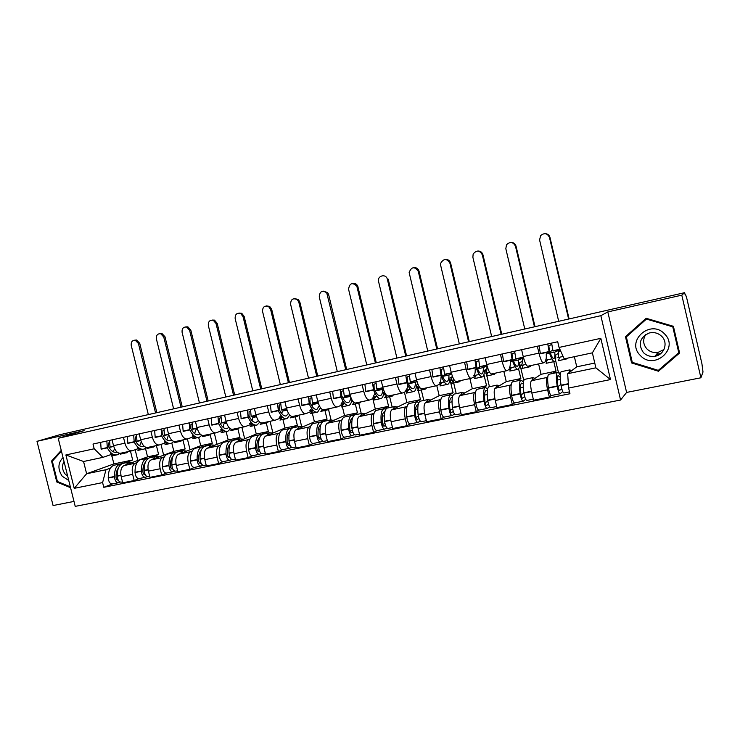<?xml version="1.0" encoding="UTF-8"?>
<svg xmlns="http://www.w3.org/2000/svg" width="740" height="740" viewBox="0 0 740 740"><rect width="100%" height="100%" fill="white"/><g stroke="black" fill="none" stroke-linecap="round" stroke-linejoin="round"><path stroke-width="1.11" d="M700.91 377.779L681.799 295.149L684.657 292.67L59.598 434.769L37 441.336L84.11 430.652L58.22 438.293L75.221 506.363L620.573 400.026L626.604 392.431L700.91 377.779L703 371.998L701.927 363.738L686.942 298.951L685.61 294.603L685.129 294.714M37 441.336L53.077 505.54L73.982 501.424M681.799 295.149L607.808 311.919L600.852 315.675L58.22 438.293M684.657 292.67L685.194 294.983L685.61 294.603M145.475 448.385L147.575 456.858L123.996 465.553C121.064 467.245 120.13 470.954 121.203 476.69L122.729 482.832L134.18 480.528L132.654 474.359C131.563 468.596 132.469 464.868 135.365 463.185L137.094 462.546M139.342 448.264L132.284 450.734C129.093 451.252 126.642 448.736 124.921 443.186L113.507 445.665C115.227 451.187 117.697 453.685 120.925 453.167L131.563 450.891M113.507 445.665L112.064 439.856M139.065 478.577L134.18 480.528M124.921 443.186L123.469 437.349M150.174 457.681L158.619 454.536L156.408 445.582M171.819 443.094L173.854 451.345L151.043 459.919C148.204 461.603 147.334 465.34 148.435 471.149L149.97 477.355L161.69 475.006L160.145 468.762C159.035 462.935 159.877 459.179 162.68 457.505L164.354 456.867M139.213 433.881L140.665 439.764C142.385 445.341 144.818 447.885 147.945 447.386L158.869 445.055M166.408 473.073L161.69 475.006M166.694 442.363L159.562 444.907C156.473 445.397 154.068 442.835 152.347 437.22L150.886 431.309M176.99 452.066L185.148 448.967L182.919 439.911M198.69 437.47L200.716 445.702L178.719 454.166C175.981 455.831 175.177 459.605 176.296 465.469L177.85 471.75L189.838 469.345L188.284 463.027C187.155 457.135 187.932 453.352 190.615 451.687L192.233 451.058M167 427.766L168.47 433.714C170.191 439.366 172.559 441.956 175.593 441.484L186.804 439.088M194.389 467.44L189.838 469.345M194.676 436.322L187.479 438.94C184.501 439.403 182.142 436.794 180.421 431.115L178.951 425.13M203.583 446.655L212.26 443.279L210.114 434.546M226.135 431.577L228.188 439.939L207.034 448.264C204.416 449.929 203.676 453.722 204.814 459.66L206.377 466.015L218.651 463.555L217.088 457.163C215.932 451.197 216.644 447.386 219.216 445.73L220.779 445.11M195.434 421.504L196.914 427.526C198.644 433.252 200.965 435.888 203.879 435.435L215.405 432.974M223.018 461.668L218.651 463.555M223.323 430.134L216.052 432.835C213.176 433.279 210.881 430.615 209.161 424.862L207.672 418.812M231.916 440.679L239.991 437.47L237.919 429.006M254.209 425.593L256.271 434.047L236.023 442.233C233.516 443.88 232.85 447.709 234.016 453.713L235.588 460.151L248.159 457.616L246.577 451.15C245.403 445.119 246.041 441.281 248.492 439.634L249.99 439.024M224.553 415.094L226.052 421.19C227.772 426.989 230.038 429.672 232.841 429.246L244.681 426.721M252.331 455.766L248.159 457.616M252.645 423.789L245.301 426.582C242.544 426.999 240.306 424.288 238.585 418.461L237.087 412.337M260.896 434.565L268.352 431.522L266.289 423.039M282.93 419.46L285.011 428.025L265.697 436.054C263.32 437.692 262.719 441.549 263.912 447.617L265.503 454.138L278.379 451.548L276.788 444.999C275.576 438.894 276.14 435.028 278.471 433.39L279.905 432.789M254.375 408.526L255.883 414.696C257.603 420.57 259.805 423.308 262.496 422.91L274.66 420.311M282.347 449.726L278.379 451.548M282.449 417.369L275.252 420.181C272.616 420.57 270.442 417.813 268.722 411.903L267.205 405.705M290.533 428.312L297.369 425.435L295.279 416.833M311.845 411.246L314.417 421.856L296.102 429.727C293.845 431.346 293.327 435.231 294.548 441.382L296.148 447.978L309.339 445.323L307.729 438.69C306.499 432.521 306.98 428.617 309.181 426.999L310.55 426.407M284.928 401.802L286.445 408.055C288.165 414.002 290.302 416.786 292.864 416.426L305.37 413.753M313.094 443.528L309.339 445.323M312.752 410.876L305.935 413.632C303.428 413.984 301.319 411.172 299.598 405.187L298.072 398.906M308.432 396.631L309.283 403.975C312.058 410.145 314.851 412.837 317.664 412.05L320.457 407.777M320.79 421.939L327.062 419.201L324.953 410.496M341.963 404.993L344.507 415.547L327.237 423.243C325.119 424.853 324.684 428.765 325.933 434.99L327.552 441.66L341.075 438.94L339.447 432.234C338.189 425.981 338.587 422.05 340.65 420.45L341.936 419.867M316.23 394.91L317.756 401.237C319.476 407.268 321.549 410.108 323.981 409.775L336.839 407.028M344.6 437.183L341.075 438.94M343.795 404.225L337.375 406.907C335.007 407.231 332.963 404.364 331.243 398.305L329.707 391.95M352.388 400.645L351.648 400.95M351.361 415.593L357.457 412.828L355.329 404.022M372.803 398.629L375.319 409.081L359.15 416.602C357.18 418.193 356.837 422.133 358.105 428.432L359.742 435.194L373.598 432.41L371.961 425.611C370.675 419.284 370.99 415.325 372.895 413.734L374.116 413.161M348.318 387.853L349.863 394.254C351.583 400.358 353.581 403.263 355.866 402.958L369.094 400.137M376.891 430.68L373.598 432.41M375.606 397.417L369.593 400.026C367.373 400.312 365.403 397.389 363.682 391.247L362.138 384.809M385.087 393.292L383.607 393.939M382.894 408.998L388.574 406.297L385.743 394.522M404.401 392.163L406.871 402.458L391.867 409.784C390.054 411.366 389.795 415.344 391.09 421.707L392.736 428.562L406.954 425.704L405.307 418.812C403.985 412.411 404.207 408.425 405.955 406.852L407.093 406.288M381.22 380.61L382.774 387.094C384.495 393.282 386.419 396.242 388.546 395.974L402.162 393.07M409.997 424.011L406.954 425.704M408.193 390.433L402.625 392.968C400.562 393.218 398.666 390.239 396.954 384.014L395.391 377.493M415.196 402.236L420.45 399.609L417.258 386.299M436.776 385.596L439.19 395.678L425.417 402.8C423.761 404.364 423.595 408.369 424.927 414.816L426.592 421.754L441.17 418.822L439.505 411.847C438.163 405.363 438.284 401.348 439.865 399.794L440.92 399.239M414.964 373.182L416.537 379.75C418.248 386.021 420.098 389.046 422.068 388.815L436.082 385.818M443.945 417.175L441.17 418.822M441.614 383.264L436.507 385.725C434.602 385.947 432.789 382.894 431.078 376.586L429.505 369.982M448.311 395.308L453.102 392.764L449.901 379.343M469.891 378.593L472.305 388.731L459.827 395.641C458.338 397.177 458.282 401.219 459.642 407.749L461.316 414.779L476.283 411.764L474.599 404.697C473.221 398.129 473.239 394.087 474.654 392.552L475.616 392.006M449.587 365.56L451.178 372.211C452.88 378.575 454.647 381.664 456.45 381.461L470.881 378.381M478.78 410.154L476.283 411.764M475.885 375.929L471.269 378.297C469.53 378.482 467.81 375.365 466.098 368.964L464.507 362.276M482.249 388.213L486.559 385.743L483.923 374.634M503.82 371.341L506.252 381.618L495.134 388.287C493.83 389.804 493.876 393.874 495.273 400.488L496.956 407.611L512.321 404.521L510.628 397.361C509.213 390.711 509.129 386.632 510.35 385.124L511.22 384.578M485.126 357.735L486.726 364.478C488.428 370.934 490.102 374.079 491.73 373.922L506.585 370.749M514.522 402.958L512.321 404.521M511.035 368.391L506.937 370.675C505.383 370.814 503.755 367.641 502.053 361.148L500.444 354.358M517.066 380.924L520.868 378.547L518.601 368.946M538.6 363.914L541.051 374.311L531.376 380.739C530.265 382.238 530.413 386.336 531.847 393.032L533.549 400.257L549.33 397.084L547.619 389.823C546.176 383.089 545.972 378.973 546.999 377.493L547.766 376.956M521.607 349.706L523.226 356.541C524.928 363.081 526.501 366.3 527.944 366.189L543.252 362.914M551.226 395.567L549.33 397.084M547.11 360.657L543.558 362.85C542.189 362.942 540.663 359.705 538.961 353.119L537.342 346.237M552.771 373.46L556.045 371.166L553.807 361.675M541.051 374.311L556.045 371.166M506.252 381.618L520.868 378.547M472.305 388.731L486.559 385.743M439.19 395.678L453.102 392.764M406.871 402.458L420.45 399.609M375.319 409.081L388.574 406.297M344.507 415.547L357.457 412.828M314.417 421.856L327.062 419.201M285.011 428.025L297.369 425.435M256.271 434.047L268.352 431.522M228.188 439.939L239.991 437.47M200.716 445.702L212.26 443.279M173.854 451.345L185.148 448.967M147.575 456.858L158.619 454.536M111.527 454.397L113.895 463.915L86.617 473.757L105.977 469.724L110.445 468.096M122.498 481.897L121.425 482.119C119.103 482.24 117.688 480.279 117.179 476.218L117.17 475.931C117.198 469.253 119.001 465.099 122.572 463.453L132.663 459.984L130.471 451.123M113.895 463.915L132.663 459.984M112.6 454.027L102.906 457.366L83.565 461.501L86.617 473.757L74.222 488.345L65.888 454.952L94.193 448.782L102.906 457.366M574.37 356.689L576.747 366.827L567.673 373.691L595.885 367.826L592.37 352.851L564.185 358.863L559.061 347.439L557.72 341.75L93.009 444.046L94.193 448.782M559.061 347.439L600.834 338.337L610.482 379.574L568.616 388.065L567.673 373.691M105.977 469.724L102.601 482.591L103.776 487.309L569.948 393.745L568.616 388.065M102.601 482.591L74.222 488.345M620.573 400.026L600.852 315.675M61.235 450.382L51.55 461.057L56.786 481.999L70.559 487.697M626.604 392.431L607.808 311.919M673.409 326.303L646.159 318.283L625.476 336.691L631.599 362.952L658.48 371.249L679.598 353.008L673.409 326.303M576.747 366.827L594.766 363.044M112.341 483.96L103.776 487.309M65.888 454.952L83.565 461.501M595.885 367.826L610.482 379.574M592.37 352.851L600.834 338.337M57.776 481.648L56.786 481.999M52.845 460.641L51.55 461.057M646.233 318.302L626.567 335.803L626.743 336.552M658.841 369.917L679.505 352.601M659.294 370.055L658.48 371.249M632.265 362.239L631.599 362.952M626.567 335.803L625.476 336.691M128.51 451.539L126.466 452.843L122.868 452.75M122.331 452.862L120.269 454.166M117.077 452.112L116.92 452.168C113.812 452.954 110.982 451.049 108.447 446.442L109.039 442.354M106.856 441.003L107.319 447.839C110.399 453.407 113.812 455.711 117.558 454.739L119.741 453.324M113.683 454.564L111.407 456.053M155.567 412.957L138.435 343.536L135.263 340.233C132.247 340.224 130.906 341.936 131.23 345.395L148.333 414.594M134.717 340.169L136.567 340.012L139.731 343.305L156.852 412.661M113.719 446.451L110.047 447.247L109.585 440.402M107.319 447.839L101.121 449.189L100.668 442.363M121.943 463.73L119.871 464.017C116.282 465.664 114.469 469.817 114.441 476.486L114.441 476.782C114.95 480.824 116.365 482.795 118.696 482.665L120.185 482.082M118.233 482.757L112.499 483.914C110.149 484.043 108.725 482.091 108.225 478.049L108.225 477.763C108.271 471.103 110.103 466.959 113.71 465.303L115.107 465.016M118.159 480.038L118.095 480.066C116.957 480.13 116.273 479.178 116.023 477.217L116.014 476.921C115.967 473.119 116.754 470.187 118.391 468.133M110.778 453.49L111.435 453.204M113.118 451.742L114.608 448.755M137.806 460.456L135.152 449.735M125.56 464.979L128.779 462.158L132.691 462.343M116.744 479.446L117.725 479.067M63.03 457.57C57.859 462.879 57.59 469.105 62.234 476.246L68.746 480.464M64.029 461.566C61.753 465.636 62.095 469.771 65.055 473.942L67.692 476.218M70.346 486.846L57.406 481.5L52.327 461.205L61.439 451.178M660.663 353.655L656.722 354.062M640.239 355.367C653.836 370.897 679.681 348.605 664.622 333.999C650.663 318.542 625.393 341.048 640.239 355.367M643.375 352.573C646.575 355.709 650.442 356.939 654.974 356.255C664.252 354.923 668.461 342.814 661.801 336.423C658.23 333 653.994 331.871 649.1 333.037C639.758 337.57 637.843 344.082 643.375 352.573M645.743 334.526C642.672 339.531 643.032 344.304 646.825 348.827C649.923 351.87 653.67 353.054 658.063 352.379L663.947 349.558M646.399 319.07L672.78 326.839L678.774 352.703L658.323 370.37L632.284 362.341L626.355 336.894L647.056 318.542M673.28 326.266L672.78 326.839M679.329 351.824L678.774 352.703M155.289 445.822L153.319 447.108L149.822 446.988M148.971 447.173L146.983 448.468M144.115 446.22L143.569 446.461C140.554 447.228 137.788 445.276 135.281 440.596L135.957 436.424M133.69 435.102L134.199 442.002C137.233 447.644 140.572 449.994 144.217 449.05L146.455 447.496M140.258 448.764L137.927 450.392M181.013 407.167L163.744 337.005L160.682 333.712C157.518 333.574 156.085 335.303 156.39 338.901L173.623 408.85M159.942 333.611L161.949 333.5L165.001 336.783L182.253 406.889M140.887 440.55L136.983 441.401L136.475 434.482M134.199 442.002L127.854 443.38L127.354 436.489M148.629 458.171L146.538 458.439C143.07 460.067 141.349 464.248 141.368 470.982L141.377 471.278C141.904 475.367 143.301 477.365 145.577 477.254L147.121 476.634M145.123 477.346L139.231 478.53C136.946 478.641 135.54 476.652 135.022 472.573L135.013 472.286C135.004 465.571 136.752 461.39 140.249 459.753L141.599 459.475M149.739 476.412L148.361 476.69C146.104 476.801 144.707 474.803 144.18 470.705L144.171 470.409C144.133 463.675 145.854 459.494 149.314 457.857L150.646 457.579M145.16 474.543L144.957 474.627C143.856 474.682 143.181 473.711 142.922 471.732L142.912 471.436C142.829 467.365 143.653 464.322 145.382 462.296M137.279 447.802L138.158 447.376M139.675 445.878L141.285 441.734M163.651 455.183L160.987 444.398M152.551 459.355L155.65 456.534L159.461 456.756M143.606 473.942L144.707 473.507M182.688 439.967L180.791 441.253L177.397 441.096M176.222 441.345L174.307 442.631M171.736 440.143L170.829 440.615C167.906 441.364 165.205 439.366 162.726 434.621L162.929 430.56L163.503 430.365M161.135 429.052L161.69 436.036C164.696 441.762 167.952 444.157 171.477 443.242L173.798 441.493M167.434 442.807L165.038 444.611M206.996 401.265L189.597 330.327L186.693 327.071C183.344 326.775 181.809 328.505 182.086 332.269L199.449 402.976M185.703 326.904L187.914 326.867L190.809 330.123L208.199 400.988M168.683 434.519L164.548 435.416L163.984 428.432M161.69 436.036L155.197 437.442L154.651 430.486M175.926 452.492L173.817 452.732C170.468 454.351 168.84 458.56 168.924 465.349L168.942 465.645C169.488 469.78 170.866 471.806 173.058 471.713L174.668 471.056M172.624 471.806L166.574 473.026C164.354 473.119 162.976 471.103 162.439 466.977L162.421 466.681C162.347 459.901 164.003 455.701 167.379 454.082L168.692 453.805M177.609 470.797L175.917 471.139C173.724 471.232 172.355 469.206 171.8 465.062L171.791 464.766C171.699 457.968 173.317 453.759 176.647 452.14L177.942 451.872M172.772 468.92L172.439 469.058C171.375 469.105 170.709 468.124 170.44 466.117L170.431 465.821C170.311 461.483 171.162 458.328 172.975 456.358M164.391 441.993L165.473 441.401M166.833 439.856L168.221 435.851L169.025 435.573M169.062 435.666L168.221 435.851M190.069 449.8L187.405 438.968M180.162 453.611L183.141 450.78L186.832 451.039M171.088 468.3L172.318 467.81M210.715 433.973L208.893 435.259L205.618 435.065M204.101 435.388L202.261 436.674M199.967 433.853L198.709 434.63C195.897 435.361 193.26 433.316 190.818 428.506L190.966 424.409L191.697 424.159M189.218 422.873L189.829 429.921C192.788 435.731 195.971 438.182 199.365 437.294L201.789 435.277M195.231 436.683L192.779 438.69M233.544 395.225L216.015 323.51L213.314 320.309C209.772 319.8 208.107 321.53 208.329 325.498L225.829 396.982M212.029 320.059L214.489 320.124L217.181 323.315L234.7 394.966M197.136 428.34L192.751 429.283L192.132 422.235M189.829 429.921L183.187 431.365L182.586 424.335M203.852 446.683L201.724 446.895C198.505 448.496 196.97 452.723 197.127 459.586L197.145 459.882C197.719 464.063 199.06 466.126 201.188 466.052L202.871 465.34M200.762 466.135L194.546 467.384C192.409 467.467 191.049 465.414 190.485 461.242L190.467 460.946C190.328 454.101 191.891 449.874 195.138 448.274L196.405 448.005M206.146 465.053L204.111 465.46C201.992 465.534 200.651 463.471 200.078 459.29L200.059 458.985C199.893 452.121 201.419 447.885 204.629 446.285L205.877 446.026M201.04 463.166L200.559 463.36C199.532 463.397 198.875 462.398 198.597 460.373L198.579 460.077C198.422 455.461 199.301 452.205 201.197 450.299M200.559 452.39L199.985 451.9M192.132 436.045L193.418 435.25M194.611 433.659L195.767 429.885L197.441 429.293M197.515 429.505L195.767 429.885M217.07 444.315L214.341 433.196M208.412 447.728L211.261 444.897L214.831 445.203M199.208 462.519L200.559 461.964M239.39 427.85L237.66 429.117L234.506 428.895M232.601 429.32L230.871 430.569M228.827 427.322L227.245 428.516C224.544 429.219 221.982 427.128 219.567 422.253L219.669 418.118L220.548 417.804M217.967 416.546L218.633 423.668C221.556 429.561 224.646 432.068 227.901 431.198L230.436 428.849M223.665 430.384L221.168 432.641M260.674 389.055L243.007 316.544L240.602 313.455C236.819 312.65 235.006 314.352 235.154 318.57L252.793 390.85M238.937 313.066L241.721 313.279L244.126 316.359L261.784 388.805M226.264 422.013L221.63 423.021L220.955 415.889M218.633 423.668L211.834 425.139L211.178 418.035M232.425 440.753L230.288 440.92C227.199 442.502 225.774 446.757 225.996 453.685L226.015 453.99C226.607 458.217 227.929 460.299 229.983 460.252L231.731 459.494M229.576 460.336L223.184 461.621C221.121 461.677 219.789 459.596 219.197 455.378L219.179 455.082C218.975 448.163 220.428 443.917 223.545 442.326L224.756 442.076M235.348 459.17L232.971 459.651C230.936 459.697 229.613 457.607 229.012 453.37L228.993 453.074C228.762 446.137 230.177 441.882 233.257 440.3L234.451 440.05M229.964 457.264L229.345 457.533C228.355 457.561 227.707 456.543 227.421 454.499L227.402 454.194C227.199 449.291 228.087 445.933 230.066 444.13M229.28 447.043L228.521 446.257M220.511 429.959L221.991 428.904M223.027 427.257L223.952 423.779L226.533 422.855M226.644 423.197L223.952 423.779M244.681 438.737L241.888 427.313M237.337 441.697L240.047 438.875L243.488 439.218M227.994 456.599L229.474 455.96M268.75 421.578L267.103 422.836L264.078 422.577M261.831 423.039L260.147 424.325M258.325 420.514L256.447 422.244C253.866 422.929 251.387 420.792 249.01 415.843L249.056 411.671L250.102 411.301M247.4 410.062L248.131 417.258C250.999 423.243 253.996 425.815 257.113 424.973L259.749 422.151M252.756 423.891L250.222 426.444M288.406 382.756L270.59 309.422L268.574 306.536C264.532 305.296 262.534 306.952 262.571 311.494L280.349 384.587M266.437 305.916L269.647 306.379L271.663 309.255L289.46 382.515M256.096 415.529L251.193 416.592L250.462 409.387M248.131 417.258L241.166 418.775L240.454 411.597M261.683 434.685L259.518 434.805C256.577 436.369 255.254 440.651 255.55 447.644L255.568 447.95C256.197 452.223 257.492 454.342 259.453 454.314L261.275 453.5M259.065 454.397L252.497 455.72C250.508 455.748 249.214 453.639 248.594 449.374L248.575 449.069C248.289 442.095 249.639 437.812 252.618 436.249L253.783 436.008M265.262 453.148L262.515 453.694C260.563 453.722 259.268 451.604 258.639 447.321L258.621 447.016C258.315 440.013 259.629 435.731 262.552 434.167L263.699 433.927M259.592 451.215L258.815 451.567C257.862 451.576 257.233 450.549 256.928 448.477L256.91 448.172C256.65 442.955 257.548 439.514 259.601 437.849M258.713 441.734L257.733 440.559M249.556 423.724L251.212 422.364M252.09 420.653L252.793 417.526L256.318 416.232M256.484 416.731L252.793 417.526M273.772 432.697L272.884 432.882L270.063 421.291M266.946 435.536L269.517 432.715L272.81 433.094M257.455 450.521L259.083 449.809M298.812 415.149L297.258 416.407L294.363 416.102M291.828 416.509L290.136 417.924M288.489 413.355L286.361 415.834C283.892 416.49 281.496 414.308 279.165 409.276L279.156 405.067L280.368 404.632M277.546 403.43L278.332 410.7C281.163 416.768 284.058 419.404 287.028 418.59L289.756 415.149M282.532 417.166L279.961 420.098M316.757 376.309L298.803 302.142L297.267 299.617C292.966 297.748 290.746 299.293 290.598 304.26L308.515 378.177M294.566 298.599L298.294 299.469L299.829 301.994L317.756 376.077M286.667 408.896L281.478 410.016L280.682 402.736M278.332 410.7L271.201 412.254L270.433 404.993M291.634 428.479L289.451 428.543C286.657 430.088 285.446 434.389 285.825 441.456L285.844 441.762C286.5 446.091 287.758 448.246 289.636 448.237L291.542 447.358M289.266 448.311L282.514 449.67C280.617 449.689 279.341 447.534 278.693 443.223L278.675 442.918C278.314 435.869 279.554 431.568 282.384 430.023L283.494 429.792M295.907 446.969L292.781 447.608C290.913 447.608 289.645 445.452 288.989 441.123L288.97 440.818C288.582 433.742 289.784 429.431 292.559 427.896L293.651 427.664M289.932 445.018L288.989 445.452C288.082 445.452 287.462 444.407 287.148 442.317L287.129 442.002C286.815 436.461 287.712 432.946 289.83 431.439M288.989 435.481L287.666 434.815M279.295 417.351L281.117 415.584M281.838 413.789L282.319 411.135L286.824 409.433M287.037 410.108L282.319 411.135M301.587 426.277L298.877 415.14M303.761 426.434L302.586 426.675M297.276 429.219L299.682 426.397L302.845 426.832M287.638 444.278L289.396 443.482M329.596 408.572L328.135 409.821L325.387 409.47M322.594 409.72L320.846 411.375M319.31 405.714L316.988 409.266C314.648 409.895 312.336 407.657 310.051 402.56L309.986 398.305L311.364 397.787M313.011 410.191L310.43 413.595M345.746 369.713L326.701 292.762C322.187 289.997 319.708 291.366 319.264 296.87L337.32 371.637M323.325 291.125L327.672 292.633L328.625 294.557L346.699 369.5M317.978 402.088L312.502 403.282L311.642 395.918M309.283 403.975L301.976 405.566L301.143 398.231M322.316 422.142L320.106 422.133C317.469 423.65 316.378 427.979 316.831 435.12L316.859 435.425C317.543 439.8 318.774 441.993 320.559 442.011L322.548 441.049M320.207 442.076L313.261 443.482C311.447 443.473 310.208 441.281 309.533 436.924L309.514 436.618C309.079 429.496 310.199 425.167 312.863 423.641L313.927 423.419M327.302 440.651L323.778 441.364C322.002 441.345 320.772 439.144 320.087 434.769L320.059 434.463C319.597 427.313 320.67 422.984 323.288 421.467L324.324 421.245M321.012 438.663L319.902 439.19C319.042 439.181 318.44 438.117 318.108 435.999L318.08 435.684C317.7 429.792 318.598 426.203 320.772 424.917M320.004 429.08L318.348 429.071M309.755 410.82L311.707 408.536M312.262 406.63L312.548 404.586L318.08 402.43M318.357 403.319L312.548 404.586M331.021 419.793L328.551 409.599M334.462 420.024L333.342 420.255M328.338 422.753L330.586 419.932L333.592 420.413M318.552 437.867L320.457 436.97M320.17 408.582L320.808 408.193M361.139 401.829L359.779 403.069L357.18 402.68M354.136 402.634L352.305 404.66M350.779 397.288C350.464 400.127 349.678 401.866 348.429 402.505L348.364 402.532C346.163 403.143 343.943 400.849 341.704 395.669L341.575 391.377L343.147 390.776M340.086 389.666L341.001 397.093C343.712 403.356 346.394 406.103 349.049 405.363L349.104 405.335C350.501 404.632 351.417 402.764 351.861 399.73M344.054 403.457L341.63 406.935M375.402 362.979L356.8 286.075C352.24 282.088 349.502 283.161 348.577 289.303L366.781 364.931M352.758 283.476C354.923 283.106 356.569 283.938 357.716 285.954L376.29 362.776M350.085 395.114L344.294 396.372L343.379 388.935M341.001 397.093L333.509 398.721L332.611 391.312M353.757 415.677L351.509 415.556C349.039 417.055 348.078 421.411 348.614 428.627L348.651 428.941C349.354 433.353 350.557 435.582 352.249 435.629L354.312 434.584M351.916 435.694L344.766 437.137C343.046 437.1 341.843 434.88 341.14 430.467L341.112 430.162C340.594 422.966 341.584 418.618 344.091 417.11L345.09 416.907M359.492 434.167L355.542 434.963C353.859 434.917 352.666 432.687 351.953 428.266L351.916 427.951C351.371 420.727 352.323 416.37 354.775 414.872L355.755 414.668M352.86 432.142L351.583 432.771C350.76 432.752 350.177 431.67 349.835 429.524L349.807 429.219C349.354 423.234 350.159 419.617 352.203 418.378L352.462 418.276M351.787 422.512L349.891 422.901M340.955 404.123L342.999 401.145M343.397 399.091L343.508 397.87L350.113 395.225M350.455 396.372L343.508 397.87M361.222 413.531L358.761 403.291M365.921 413.447L364.857 413.669M360.177 416.121L362.258 413.309L365.098 413.836M350.224 431.272L352.286 430.264M351.63 401.839L352.629 401.015M393.458 394.929L392.209 396.15L389.767 395.715M386.447 395.188L384.55 397.787M383.339 389.129L382.756 389.37C382.608 392.801 381.886 394.882 380.582 395.613L380.517 395.641C378.464 396.214 376.346 393.865 374.153 388.602L373.959 384.273L375.716 383.57M372.525 382.525L373.515 390.026C376.17 396.39 378.732 399.212 381.211 398.499L381.267 398.471C382.691 397.704 383.542 395.558 383.829 392.034L384.347 391.812M375.828 396.649L373.617 400.118M405.742 356.079L387.353 279.295C386.132 273.273 376.928 275.668 378.575 281.561L396.918 358.086M382.996 387.973L376.891 389.296L375.901 381.775M373.515 390.026L365.828 391.7L364.866 384.208M385.975 409.081L383.699 408.822C381.405 410.302 380.573 414.678 381.193 421.967L381.23 422.281C381.97 426.749 383.135 429.024 384.726 429.08L386.881 427.942M384.411 429.144L377.049 430.625C375.439 430.569 374.264 428.312 373.534 423.854L373.496 423.539C372.895 416.269 373.756 411.893 376.096 410.413L377.03 410.219M392.487 427.517L388.102 428.404C386.521 428.34 385.364 426.064 384.615 421.587L384.587 421.273C383.949 413.984 384.763 409.599 387.039 408.129L387.954 407.934M385.503 425.435L384.051 426.194C383.283 426.166 382.719 425.065 382.358 422.892L382.321 422.577C381.803 416.537 382.488 412.901 384.393 411.68L384.93 411.523M384.365 415.788L382.293 416.213M372.923 397.269L375.004 393.319M382.756 389.37L375.226 390.998L381.942 388.204M392.135 407.055L389.647 396.696M398.148 406.723L397.149 406.926M392.811 409.331L394.707 406.519L397.38 407.093M382.691 424.492L384.902 423.345M383.866 394.92L385.17 393.449M387.353 279.295L388.204 279.183L406.575 355.885M426.601 387.843L425.463 389.055L423.188 388.574M416.916 387.834L419.534 387.261L417.61 390.729M417.027 381.59L415.445 382.284C415.381 385.743 414.742 387.834 413.54 388.546L413.484 388.574C411.579 389.111 409.562 386.706 407.416 381.359L407.157 376.993L409.118 376.179M405.798 375.199L406.852 382.793C409.442 389.249 411.884 392.144 414.178 391.46L414.233 391.442C415.538 390.692 416.296 388.537 416.5 384.994L417.989 384.319M408.397 389.656L406.389 393.125M436.794 349.021L418.257 271.312C414.539 266.243 411.505 266.65 409.137 272.514L427.766 351.075M413.716 267.639C416.389 267.381 418.165 268.574 419.053 271.229L437.562 348.845M416.759 380.638L410.321 382.034L409.257 374.431M406.852 382.793L398.98 384.495L397.935 376.928M419.016 402.357L416.685 401.922C414.576 403.374 413.882 407.777 414.604 415.14L414.641 415.454C415.418 419.978 416.546 422.29 418.017 422.374L420.274 421.106M417.73 422.438L410.154 423.964C408.647 423.881 407.518 421.578 406.75 417.064L406.713 416.75C406.01 409.405 406.741 405.011 408.896 403.559L409.757 403.374M426.332 420.699L421.486 421.68C420.015 421.587 418.896 419.275 418.118 414.742L418.082 414.428C417.351 407.055 418.026 402.653 420.117 401.21L420.958 401.034M418.979 418.544L417.342 419.45C416.62 419.404 416.074 418.285 415.704 416.093L415.667 415.778C415.066 409.673 415.639 406.019 417.388 404.808L418.202 404.678M417.776 408.887L415.519 409.35M405.696 390.239L405.751 390.211C406.861 389.582 407.509 387.797 407.694 384.846M415.445 382.284L408.452 383.801M423.798 400.442L421.282 389.952M431.189 399.822L430.255 400.016M426.268 402.366L427.979 399.563L430.467 400.192M415.982 417.49L418.35 416.195M408.397 383.671L413.938 381.248M416.971 387.806L418.442 385.327M460.576 380.582L459.559 381.785L457.459 381.248M453.204 380.055L451.502 383.505M451.585 373.802L448.967 375.023C448.967 378.51 448.431 380.601 447.339 381.294L447.284 381.322C445.545 381.831 443.63 379.37 441.549 373.931L441.216 369.519L443.371 368.575M439.921 367.688L441.049 375.365C443.575 381.923 445.887 384.893 447.987 384.254L448.033 384.226C449.226 383.496 449.874 381.35 449.985 377.77L452.362 376.642M441.78 382.497L439.995 385.956M468.587 341.788L449.901 263.153C446.803 258.315 443.732 258.343 440.689 263.227L440.698 265.531L459.337 343.897M445.295 259.444C447.978 259.24 449.754 260.452 450.623 263.079L469.28 341.63M451.4 373.117L444.611 374.588L443.473 366.901M441.049 375.365L432.974 377.113L431.864 369.464M452.908 395.539L450.512 394.846C448.607 396.27 448.052 400.692 448.875 408.129L448.912 408.452C449.726 413.031 450.808 415.381 452.168 415.501L454.526 414.076M451.909 415.547L444.102 417.12C442.714 417.009 441.614 414.678 440.818 410.108L440.772 409.784C439.986 402.366 440.568 397.944 442.52 396.52L443.315 396.353M461.066 413.706L455.72 414.779C454.369 414.659 453.287 412.31 452.482 407.731L452.436 407.407C451.613 399.961 452.14 395.53 454.036 394.115L454.804 393.948M453.315 411.449L451.483 412.532C450.827 412.476 450.299 411.338 449.901 409.118L449.865 408.795C449.18 402.625 449.633 398.953 451.224 397.769L452.316 397.741M452.038 401.811L449.596 402.32M439.301 383.033L439.357 383.006C440.476 382.312 441.04 380.221 441.049 376.743L441.493 376.531M448.967 375.023L442.548 376.41M441.539 376.632L441.049 376.743M456.219 393.652L452.991 380.101M465.053 392.746L464.193 392.931M460.585 395.225L462.093 392.422L464.396 393.107M450.114 410.256L452.639 408.785M442.418 376.114L446.729 374.125M450.799 380.564L452.39 376.281M495.421 373.136L494.533 374.32L492.618 373.737M487.734 372.646L486.273 376.087M487.04 365.736L483.331 367.577C483.424 371.091 482.98 373.182 481.999 373.857L481.953 373.885C480.39 374.357 478.586 371.832 476.56 366.309L476.153 361.86L478.53 360.759M474.932 359.973L476.144 367.743C478.595 374.412 480.769 377.456 482.665 376.854L482.702 376.836C483.775 376.124 484.312 373.968 484.33 370.37L486.892 369.066M476.014 375.161L474.47 378.603M501.128 334.387L482.295 254.791C479.649 250.194 476.606 249.926 473.165 254.005L472.869 257.224L491.665 336.543M477.661 251.045C480.343 250.906 482.101 252.136 482.943 254.736L501.757 334.249M486.948 365.394L479.798 366.947L478.577 359.178M476.144 367.743L467.856 369.538L466.663 361.795M487.706 388.657L485.209 387.594C483.507 388.981 483.118 393.43 484.034 400.941L484.08 401.274C484.922 405.899 485.967 408.295 487.207 408.443L489.658 406.834M486.976 408.489L478.928 410.108C477.661 409.969 476.606 407.592 475.774 402.967L475.727 402.643C474.83 395.151 475.265 390.702 477.013 389.305L477.735 389.157M496.697 406.528L490.851 407.703C489.621 407.555 488.585 405.159 487.743 400.525L487.697 400.192C486.763 392.672 487.142 388.223 488.826 386.835L489.519 386.687M488.539 404.132L486.513 405.437C485.912 405.363 485.403 404.207 484.996 401.959L484.95 401.635C484.191 395.401 484.515 391.71 485.93 390.554L487.309 390.785M487.198 394.55L484.552 395.095M473.766 375.643L473.813 375.615C474.821 374.94 475.284 372.84 475.21 369.334L476.495 368.705M483.331 367.577L477.531 368.835M476.615 369.029L475.21 369.334M489.436 386.706L485.431 369.806M499.796 385.494L499.001 385.66M495.8 387.889L497.095 385.105L499.195 385.855M485.135 402.754L487.817 401.062M477.319 368.307L480.334 366.827M485.56 373.108L485.607 373.089C486.578 372.414 487.003 370.324 486.911 366.8M531.181 365.495L530.432 366.661L528.712 366.022M523.162 365.051L521.95 368.474M523.513 357.688L518.592 359.936C518.768 363.479 518.426 365.579 517.574 366.226L517.528 366.254C516.141 366.698 514.466 364.108 512.496 358.484L512.015 353.988L514.605 352.693M510.877 352.064L512.173 359.918C514.541 366.707 516.566 369.815 518.24 369.26L518.278 369.242C519.212 368.557 519.637 366.402 519.563 362.776L522.311 361.25M511.137 367.623L509.832 371.055M534.474 326.812L515.475 246.226C513.153 241.823 510.156 241.351 506.493 244.801L505.827 248.714L524.771 329.013M510.85 242.452C513.514 242.396 515.244 243.645 516.058 246.198L535.029 326.682M523.457 357.466L515.919 359.104L514.615 351.241M512.173 359.918L503.653 361.768L502.377 353.933M523.448 381.803L520.821 380.138C519.332 381.498 519.101 385.975 520.127 393.569L520.174 393.902C521.053 398.582 522.052 401.015 523.171 401.2L525.715 399.341M522.958 401.237L514.67 402.911C513.523 402.736 512.515 400.312 511.645 395.641L511.599 395.308C510.6 387.732 510.868 383.264 512.404 381.905L513.051 381.766M533.29 399.156L526.917 400.442C525.807 400.266 524.817 397.824 523.929 393.134L523.883 392.801C522.847 385.198 523.06 380.721 524.521 379.37L525.141 379.241M524.679 396.575L522.468 398.157C521.922 398.065 521.441 396.89 521.015 394.614L520.969 394.281C520.109 387.991 520.303 384.273 521.534 383.144L523.245 383.894M523.282 387.103L520.433 387.686M509.129 368.058L509.166 368.03C510.054 367.373 510.415 365.273 510.258 361.74L512.404 360.611M518.592 359.936L513.44 361.055M512.626 361.231L510.258 361.74M523.772 380.48L519.563 362.989M535.436 378.048L534.724 378.196M522.875 381.035L523.698 380.499M531.94 380.369L533.013 377.594L534.9 378.399M521.071 394.938L523.911 392.959M523.818 358.808L522.255 359.141L523.689 358.364M513.116 360.232L515.817 358.808L523.374 357.161M521.238 365.458L521.274 365.44C522.116 364.783 522.44 362.683 522.255 359.141M522.246 357.966L522.495 359.02M567.746 358.105L567.275 358.808L566.091 358.456M559.514 357.254L558.561 360.667M560.097 349.752L554.769 352.101C555.037 355.663 554.806 357.772 554.084 358.401L554.047 358.419C552.845 358.826 551.291 356.171 549.404 350.455L548.84 345.913L551.642 344.368M547.776 343.943L549.154 351.879C551.448 358.789 553.317 361.98 554.769 361.471L554.797 361.453C555.592 360.787 555.897 358.632 555.712 354.978L558.645 353.193M547.174 359.899L546.139 363.312M568.625 319.051L549.478 237.447C547.369 233.211 544.418 232.582 540.626 235.57L539.59 240L558.691 321.308M544.908 233.646C547.517 233.692 549.21 234.959 549.987 237.438L569.106 318.94M559.995 349.53L553.002 351.047L551.615 343.101M549.154 351.879L540.413 353.785L539.053 345.867M560.226 375.171C559.052 372.932 558.099 372.035 557.359 372.498C556.101 373.82 556.045 378.316 557.183 385.993L557.239 386.326C558.154 391.072 559.107 393.55 560.087 393.763L562.733 391.571M559.903 393.8L551.365 395.521C550.347 395.317 549.385 392.848 548.479 388.121L548.423 387.779C547.313 380.129 547.415 375.633 548.729 374.301L549.284 374.181M569.504 391.867L563.936 392.986C562.964 392.774 562.021 390.295 561.096 385.54L561.04 385.207C559.893 377.52 559.93 373.016 561.16 371.702L561.697 371.591M561.78 388.731L559.375 390.674L557.942 386.743C556.998 380.369 557.044 376.642 558.09 375.541L560.217 377.308M560.337 379.444L557.266 380.082M545.417 360.278L545.454 360.25C546.212 359.612 546.471 357.513 546.222 353.951L549.256 352.185M554.769 352.101L550.301 353.063M549.598 353.221L546.222 353.951M558.487 372.692L555.5 360.01M572.011 370.407L571.382 370.536M560.55 372.803L558.931 373.136M569.041 372.655L569.874 369.88L571.548 370.759M557.942 386.724L560.911 384.384M560.587 350.843L558.534 351.287L560.3 350.214M549.857 351.833L552.734 350.159M563.112 356.467L557.877 357.587C558.598 356.957 558.811 354.858 558.534 351.287M557.904 350.224L558.598 353.202M546.999 377.493L531.376 380.739M510.35 385.124L495.134 388.287M474.654 392.552L459.827 395.641M439.865 399.794L425.417 402.8M405.955 406.852L391.867 409.784M372.895 413.734L359.15 416.602M340.65 420.45L327.237 423.243M309.181 426.999L296.102 429.727M278.471 433.39L265.697 436.054M248.492 439.634L236.023 442.233M219.216 445.73L207.034 448.264M190.615 451.687L178.719 454.166M162.68 457.505L151.043 459.919M135.365 463.185L123.996 465.553M502.053 361.148L486.726 364.478M466.098 368.964L451.178 372.211M431.078 376.586L416.537 379.75M396.954 384.014L382.774 387.094M363.682 391.247L349.863 394.254M331.243 398.305L317.756 401.237M299.598 405.187L286.445 408.055M268.722 411.903L255.883 414.696M238.585 418.461L226.052 421.19M209.161 424.862L196.914 427.526M180.421 431.115L168.47 433.714M152.347 437.22L140.665 439.764M538.961 353.119L523.226 356.541M510.628 397.361L495.273 400.488M474.599 404.697L459.642 407.749M439.505 411.847L424.927 414.816M405.307 418.812L391.09 421.707M371.961 425.611L358.105 428.432M339.447 432.234L325.933 434.99M307.729 438.69L294.548 441.382M276.788 444.999L263.912 447.617M246.577 451.15L234.016 453.713M217.088 457.163L204.814 459.66M188.284 463.027L176.296 465.469M160.145 468.762L148.435 471.149M132.654 474.359L121.203 476.69M547.619 389.823L531.847 393.032M139.731 343.305L138.435 343.536M113.645 446.192L109.918 446.997M107.189 447.598L100.992 448.94M114.441 476.486L108.225 477.763M114.441 476.782L108.225 478.049M120.944 475.45L117.179 476.218M120.897 475.163L117.17 475.931M655.723 355.311L658.285 355.163M659.331 354.599L656.01 354.96M165.001 336.783L163.744 337.005M140.813 440.291L136.863 441.151M134.07 441.752L127.724 443.131M141.368 470.982L135.013 472.286M141.377 471.278L135.022 472.573M148.176 469.891L144.18 470.705M148.13 469.604L144.171 470.409M190.809 330.123L189.597 330.327M168.609 434.25L164.428 435.157M161.57 435.777L155.076 437.192M168.924 465.349L162.421 466.681M168.942 465.645L162.439 466.977M176.028 464.193L171.8 465.062M175.981 463.906L171.791 464.766M217.181 323.315L216.015 323.51M197.062 428.062L192.631 429.024M189.708 429.663L183.067 431.106M197.127 459.586L190.467 460.946M197.145 459.882L190.485 461.242M204.545 458.375L200.078 459.29M204.499 458.079L200.059 458.985M244.126 316.359L243.007 316.544M226.19 421.735L221.51 422.753M218.513 423.4L211.714 424.88M225.996 453.685L219.179 455.082M226.015 453.99L219.197 455.378M233.738 452.408L229.012 453.37M233.683 452.112L228.993 453.074M271.663 309.255L270.59 309.422M256.022 415.251L251.073 416.333M248.011 416.999L241.046 418.507M255.55 447.644L248.575 449.069M255.568 447.95L248.594 449.374M263.634 446.303L258.639 447.321M263.579 446.007L258.621 447.016M299.829 301.994L298.803 302.142M286.584 408.61L281.357 409.747M278.221 410.432L271.09 411.976M285.825 441.456L278.675 442.918M285.844 441.762L278.693 443.223M294.261 440.05L288.989 441.123M294.206 439.745L288.97 440.818M328.625 294.557L327.654 294.696M317.904 401.811L312.382 403.004M309.172 403.707L301.855 405.298M316.831 435.12L309.514 436.618M316.859 435.425L309.533 436.924M325.646 433.64L320.087 434.769M325.591 433.325L320.059 434.463M358.077 286.963L357.161 287.083M350.002 394.827L344.183 396.094M340.89 396.816L333.398 398.444M348.614 428.627L341.112 430.162M348.651 428.941L341.14 430.467M357.809 427.063L351.953 428.266M357.753 426.758L351.916 427.951M382.922 387.677L376.78 389.009M373.404 389.749L365.717 391.414M381.193 421.967L373.496 423.539M381.23 422.281L373.534 423.854M390.794 420.329L384.615 421.587M390.739 420.015L384.587 421.273M419.053 271.229L418.257 271.312M416.685 380.341L410.21 381.748M406.741 382.506L398.869 384.217M414.604 415.14L406.713 416.75M414.641 415.454L406.75 417.064M424.621 413.42L418.118 414.742M424.566 413.096L418.082 414.428M450.623 263.079L449.901 263.153M451.326 372.812L444.509 374.301M440.947 375.069L432.863 376.827M448.875 408.129L440.772 409.784M448.912 408.452L440.818 410.108M459.327 406.325L452.482 407.731M459.272 406.01L452.436 407.407M482.943 254.736L482.295 254.791M486.874 365.088L479.696 366.651M476.042 367.447L467.754 369.242M484.034 400.941L475.727 402.643M484.08 401.274L475.774 402.967M494.949 399.054L487.743 400.525M494.884 398.731L487.697 400.192M516.058 246.198L515.475 246.226M512.071 359.612L503.552 361.462M520.127 393.569L511.599 395.308M520.174 393.902L511.645 395.641M531.524 391.58L523.929 393.134M531.459 391.247L523.883 392.801M549.987 237.438L549.478 237.447M559.865 349.234L552.909 350.742M549.062 351.574L540.311 353.48M557.183 385.993L548.423 387.779M557.239 386.326L548.479 388.121M568.348 384.06L561.096 385.54M568.329 383.718L561.04 385.207M125.162 453.102L120.352 454.129M116.254 455.007L111.5 456.025M135.263 340.233L136.567 340.012M119.871 464.017L113.71 465.303M117.013 452.14L115.856 452.39M111.564 453.306L110.871 453.454M128.779 462.158L122.572 463.453M658.063 352.379L654.974 356.255M152.061 447.367L147.066 448.431M142.94 449.31L138.01 450.364M160.682 333.712L161.949 333.5M146.538 458.439L140.249 459.753M143.662 446.424L142.533 446.664M138.371 447.561L137.372 447.774M155.65 456.534L149.314 457.857M179.57 441.503L174.381 442.603M170.246 443.491L165.122 444.583M186.693 327.071L187.914 326.867M173.817 452.732L167.379 454.082M170.912 440.578L169.821 440.818M165.788 441.678L164.483 441.956M183.141 450.78L176.647 452.14M207.718 435.49L202.335 436.646M198.172 437.534L192.863 438.663M213.314 320.309L214.489 320.124M201.724 446.895L195.138 448.274M198.792 434.602L197.737 434.824M193.852 435.657L192.215 436.008M211.261 444.897L204.629 446.285M236.532 429.348L230.945 430.541M226.764 431.429L221.242 432.613M240.602 313.455L241.721 313.279M230.288 440.92L223.545 442.326M227.319 428.479L226.311 428.7M222.574 429.496L220.585 429.921M240.047 438.875L233.257 440.3M266.03 423.058L260.221 424.298M256.022 425.186L250.286 426.416M268.574 306.536L269.647 306.379M259.518 434.805L252.618 436.249M256.53 422.216L255.559 422.429M251.979 423.197L249.63 423.696M269.517 432.715L262.552 434.167M296.231 416.611L290.2 417.897M285.982 418.794L280.035 420.07M297.267 299.617L298.294 299.469M289.451 428.543L282.384 430.023M286.426 415.806L285.511 416M282.097 416.731L279.368 417.323M299.682 426.397L292.559 427.896M327.173 410.016L320.91 411.348M316.674 412.254L310.495 413.568M326.701 292.762L327.672 292.633M320.106 422.133L312.863 423.641M317.053 409.239L316.183 409.424M312.946 410.117L309.82 410.783M330.586 419.932L323.288 421.467M320.975 408.397L320.235 408.554M358.872 403.245L352.37 404.632M348.115 405.548L341.695 406.917M356.8 286.075L357.716 285.954M351.509 415.556L344.091 417.11M348.429 402.505L347.606 402.68M344.553 403.337L341.02 404.096M362.258 413.309L354.775 414.872M353.008 401.524L351.694 401.811M391.358 396.316L384.606 397.759M380.332 398.666L373.672 400.09M383.699 408.822L376.096 410.413M380.582 395.613L379.814 395.78M376.956 396.39L372.988 397.241M394.707 406.519L387.039 408.129M385.845 394.485L383.921 394.892M424.677 389.212L417.656 390.711M413.373 391.627L406.445 393.097M416.685 401.922L408.896 403.559M413.54 388.546L412.828 388.694M410.182 389.259L405.751 390.211M427.979 399.563L420.117 401.21M458.837 381.923L451.548 383.477M447.247 384.393L440.05 385.929M450.512 394.846L442.52 396.52M447.339 381.294L446.683 381.433M444.259 381.951L439.357 383.006M462.093 392.422L454.036 394.115M454.092 379.842L450.854 380.536M493.885 374.449L486.31 376.059M481.99 376.984L474.516 378.575M485.209 387.594L477.013 389.305M481.999 373.857L481.407 373.987M479.215 374.459L473.813 375.615M497.095 385.105L488.826 386.835M489.556 372.239L485.607 373.089M529.859 366.772L521.987 368.455M517.649 369.38L509.879 371.036M520.821 380.138L512.404 381.905M517.574 366.226L517.047 366.346M515.096 366.763L509.166 368.03M533.013 377.594L524.521 379.37M525.964 364.432L521.274 365.44M566.784 358.891L558.598 360.639M554.251 361.573L546.166 363.294M557.359 372.498L548.729 374.301M554.084 358.401L553.622 358.502M551.938 358.863L545.454 360.25M569.874 369.88L561.16 371.702"/></g></svg>
